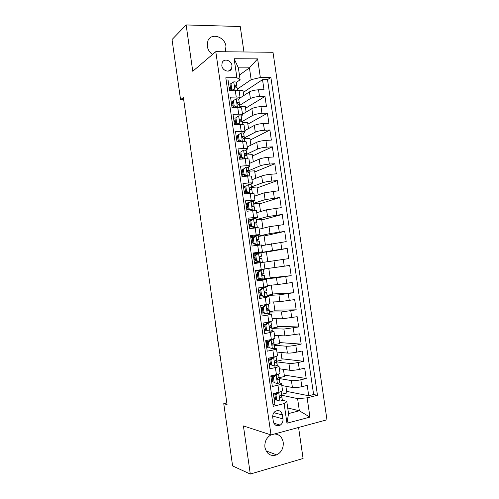 <?xml version="1.0" encoding="UTF-8"?>
<svg xmlns="http://www.w3.org/2000/svg" width="499" height="499" viewBox="0 0 499 499"><rect width="100%" height="100%" fill="white"/><g stroke="black" fill="none" stroke-linecap="round" stroke-linejoin="round"><path stroke-width="0.75" d="M225.298 51.765L225.96 46.401C225.012 36.645 210.996 32.273 207.858 40.924L207.26 46.126C207.852 49.607 209.586 52.395 212.468 54.491M270.951 434.903L270.882 434.935C266.472 437.611 264.482 441.74 264.919 447.329C266.678 454.121 270.608 456.641 276.714 454.888C281.473 452.319 283.638 448.102 283.201 442.239C282.11 436.974 279.209 434.224 274.494 433.987M221.818 65.612C222.361 70.952 229.846 73.222 231.611 68.637L231.991 65.625C231.461 60.285 223.901 57.984 222.161 62.687L221.818 65.612M243.955 51.965L240.256 26.522L186.139 24.95L172.036 39.558L180.576 99.688L183.682 99.619M326.964 419.796L272.997 52.283L215.793 51.665L271.019 434.922L326.964 419.796M271.019 434.922L243.418 425.928L250.292 474.05L303.08 458.494L298.57 427.475M226.134 80.008L228.049 79.99L229.54 90.294L235.247 90.2L236.239 97.043C238.672 97.024 239.969 97.336 240.131 97.991L238.722 99.32M236.239 97.043L230.532 97.168L232.023 107.485L237.724 107.322L238.715 114.177C241.148 114.121 242.439 114.39 242.589 114.97L241.117 116.217M238.715 114.177L233.021 114.371L234.511 124.706L240.206 124.469L241.204 131.337C243.631 131.249 244.915 131.468 245.059 131.979L243.487 133.158M241.204 131.337L235.509 131.599L237.006 141.953L242.695 141.647L243.693 148.527C246.119 148.409 247.398 148.571 247.529 149.02L245.814 150.137M243.693 148.527L238.004 148.864L239.501 159.231L245.184 158.857L246.182 165.743C248.608 165.593 249.88 165.705 249.999 166.086L248.059 167.171M246.182 165.743L240.499 166.148L242.003 176.54L247.679 176.091L248.677 182.99C251.103 182.802 252.369 182.865 252.475 183.183L250.155 184.262M248.677 182.99L243.001 183.47L244.504 193.874L250.18 193.35L251.178 200.267L254.958 200.305L251.97 201.44M251.178 200.267L245.508 200.816L247.011 211.233L252.681 210.647L253.685 217.57L257.447 217.452L248.296 220.115M253.685 217.57L248.015 218.188L249.525 228.629L255.189 227.968L256.193 234.904L259.935 234.63L250.71 236.813M256.193 234.904L250.529 235.59L252.045 246.051L257.702 245.315L258.707 252.263L262.43 251.839L253.124 253.529M258.707 252.263L253.049 253.024L254.565 263.503L260.216 262.692L261.227 269.653L264.925 269.073L263.927 262.175L260.216 262.692M261.227 269.653L255.575 270.489L257.091 280.981L262.736 280.101L263.746 287.068L267.427 286.339L266.429 279.434L262.736 280.101M263.746 287.068L258.102 287.979L259.617 298.489L265.262 297.535L266.273 304.521L269.934 303.629L268.93 296.718L265.262 297.535M266.273 304.521L260.634 305.5L262.156 316.029L267.788 315L268.799 321.998L272.442 320.951L271.444 314.033M268.799 321.998L263.166 323.053L264.688 333.594L270.321 332.496L271.337 339.501L274.961 338.297L273.957 331.373L270.321 332.496M271.337 339.501L265.705 340.63L267.233 351.19L272.859 350.017L273.876 357.034C276.265 356.504 277.469 356.055 277.475 355.675L276.471 348.745M273.876 357.034L268.25 358.238L269.778 368.817L275.398 367.57L276.415 374.599C278.804 374.038 280.001 373.533 280.001 373.084L278.997 366.147M276.415 374.599L270.801 375.878L272.329 386.476L277.943 385.153C280.332 384.567 281.523 384.03 281.517 383.538L279.559 382.914M281.804 385.515L292.408 387.48C294.878 387.779 298.015 387.523 301.833 386.694L307.216 385.403L308.725 395.751L286.632 391.366M279.109 378.523L291.41 380.587C293.867 380.856 297.005 380.587 300.828 379.776L306.205 378.51L284.268 375.073M306.205 378.51L304.696 368.181L299.313 369.403C295.489 370.189 292.358 370.476 289.907 370.264L279.378 368.767M276.951 352.057L287.405 353.08C289.844 353.205 292.969 352.893 296.793 352.138L302.182 350.99L303.691 361.301L281.91 358.806M274.531 335.365L284.91 335.921L299.674 333.825L301.178 344.117L279.552 342.57M272.117 318.705L282.422 318.786L297.173 316.684L298.67 326.964L277.201 326.352M269.709 302.07L279.933 301.683L294.672 299.581L296.169 309.842L274.849 310.16M267.302 285.459L277.45 284.611L292.177 282.496L293.674 292.745L272.504 293.992M264.894 268.874L289.682 265.443L291.179 275.673L270.159 277.856M263.934 262.249L288.684 258.632L287.193 248.421L266.422 252.082M261.538 245.701L286.201 241.616L284.711 231.417L264.09 236.002M259.143 229.178L269.036 226.758L283.719 224.631L282.228 214.451L261.757 219.953M256.754 212.686L266.572 209.805L281.236 207.671L279.752 197.504L259.43 203.923M254.365 196.219L264.108 192.882L278.766 190.737L277.282 180.594L257.11 187.917M251.983 179.771L261.651 175.979C263.934 175.199 267.002 174.625 270.845 174.263L276.296 173.833L274.812 163.703L254.789 171.943M249.606 163.354L259.199 159.112C261.47 158.245 264.526 157.647 268.375 157.316L273.826 156.954L272.348 146.843L252.475 155.987M247.23 146.968L256.748 142.265C259.006 141.317 262.056 140.693 265.905 140.4L271.362 140.107L269.89 130.008L250.161 140.057M244.853 130.601L254.303 125.449C256.542 124.413 259.592 123.764 263.441 123.509L268.905 123.284L267.433 113.204L247.853 124.151M242.489 114.259L251.864 108.657C254.091 107.541 257.128 106.867 260.983 106.649L266.454 106.487L264.981 96.426L245.552 108.271M232.752 103.199L231.517 103.998M235.148 119.766L233.906 120.508M237.543 136.364L236.295 137.044M239.95 152.993L238.684 153.605M242.352 169.641L241.086 170.19M246.051 185.828L243.481 186.807M249.594 202.226L245.888 203.449M266.429 279.428L256.997 280.338M268.93 296.705L259.424 297.13M267.788 315L271.437 314.014L261.85 313.946M273.951 331.355L270.901 331.068M268.032 330.949L264.289 330.793M272.859 350.017C275.248 349.506 276.452 349.069 276.471 348.72L274.001 348.308M269.211 347.884L266.722 347.666M275.398 367.57C277.787 367.021 278.985 366.534 278.991 366.116L276.845 365.592M270.558 364.75L269.167 364.563M226.814 402.936L223.758 403.666L227.051 404.577L183.376 97.486L180.576 99.688M282.97 418.879L282.403 414.95C281.205 410.864 278.822 409.667 275.248 411.344C273.327 412.823 272.498 414.856 272.741 417.438L273.315 421.393C274.456 425.385 276.777 426.62 280.282 425.111C282.322 423.639 283.22 421.561 282.97 418.879L272.691 416.066M239.433 75.062L249.431 67.858L238.391 67.864L240.119 79.778L236.888 77.694L225.81 77.782L273.246 406.323L284.118 403.604L286.757 401.29L282.203 400.267M236.888 77.694L234.137 58.739L257.621 58.876L260.347 77.513L270.882 77.432L317.47 395.277L307.128 397.859L309.941 417.114L286.956 423.202L284.118 403.604M239.626 105.376L250.398 98.596C252.619 97.424 255.65 96.744 259.511 96.544L264.981 96.426M240.125 97.947L249.425 91.897L250.398 98.596M231.91 105.333L231.698 103.879M241.984 121.631L252.837 115.369C255.07 114.283 258.114 113.622 261.969 113.385L267.433 113.204M234.287 121.787L234.087 120.396M244.217 137.974L255.282 132.173C257.528 131.168 260.578 130.532 264.426 130.264L269.89 130.008M236.669 138.267L236.476 136.944M246.637 154.247L257.727 149.001C259.991 148.084 263.042 147.473 266.89 147.161L272.348 146.843M239.052 154.777L238.871 153.511M249.07 170.546L260.179 165.855C262.455 165.026 265.518 164.433 269.36 164.09L274.812 163.703M241.441 171.313L241.273 170.109M251.44 186.907L262.636 182.74C264.925 181.992 267.988 181.43 271.836 181.05L277.282 180.594M243.836 187.874L243.674 186.732M253.81 203.286L265.094 199.65L279.752 197.504M246.232 204.459L246.076 203.386M256.187 219.697L267.558 216.585L282.228 214.451M248.633 221.069L248.49 220.065M251.053 237.823L253.717 237.225M258.569 236.133L270.021 233.551L284.711 231.417M251.041 237.711L250.903 236.763M253.592 254.353L253.38 253.935L272.498 250.542L287.193 248.421M253.38 253.935L253.317 253.498M257.197 280.319L257.116 279.764L276.458 277.787L277.45 284.611M267.171 295.508L278.941 294.853L279.933 301.683M259.623 297.117L259.48 296.156M269.572 312.062L281.424 311.944L282.422 318.786M262.056 313.946L261.906 312.917M271.974 328.641L283.912 329.059L284.91 335.921M264.489 330.8L264.327 329.702M274.375 345.246L286.407 346.212L287.405 353.08M266.928 347.684L266.759 346.518M276.783 361.881L288.909 363.384L289.907 370.264M269.373 364.588L269.192 363.353M273.015 381.741L271.612 381.486M271.818 381.523L271.631 380.219M308.725 395.751L313.622 394.534L267.52 79.622L262.53 79.672L243.25 92.415M249.425 91.897C251.633 90.693 254.671 89.995 258.526 89.808L264.002 89.72L262.53 79.672M291.179 275.673L276.458 277.787M293.674 292.745L278.941 294.853M296.169 309.842L281.424 311.944M298.67 326.964L283.912 329.059M301.178 344.117L295.788 345.239C291.965 345.975 288.84 346.3 286.407 346.212M303.691 361.301L298.302 362.492C294.485 363.266 291.347 363.565 288.909 363.384M273.003 404.627L274.887 404.159L273.352 393.543L278.966 392.195C281.349 391.596 282.54 391.035 282.528 390.517L281.523 383.575M240.119 79.778L236.301 82.466M230.357 86.651L229.135 87.512M275.473 398.757L274.063 398.439M286.757 401.29L288.541 413.584L299.363 410.789L297.585 398.595L307.128 397.859M287.73 407.982L299.363 410.789L309.941 417.114M281.467 395.189L297.585 398.595M274.269 398.489L274.07 397.117M250.292 474.05L232.609 465.935L223.758 403.666M186.139 24.95L192.757 71.263L215.793 51.665M237.281 89.146L251.153 79.672L249.431 67.858L257.621 58.876M229.534 88.903L229.315 87.387M271.256 376.608L271.138 375.797M268.824 359.804L268.587 358.163M266.404 343.025L266.148 341.291M263.983 326.277L263.721 324.481M261.563 309.555L261.295 307.702M259.156 292.857L258.875 290.948M268.786 268.368L270.19 278.037L257.116 279.764M257.259 279.739L257.21 279.409M256.742 276.19L256.461 274.225M255.999 271.026L255.912 270.439M254.902 263.453L254.796 262.705M254.334 259.524L254.053 257.553M251.926 242.851L251.652 240.936M249.519 226.203L249.257 224.35M247.117 209.58L246.862 207.79M244.722 192.982L244.473 191.254M242.327 176.409L242.084 174.75M239.838 159.206L239.707 158.264M313.622 394.534L317.47 395.277M285.896 386.27L286.869 392.981L281.48 394.285M283.438 369.347L284.474 376.483L278.916 377.762M280.987 352.45L282.085 360.01L276.596 361.201M278.536 335.577L279.696 343.561L274.294 344.672M276.09 318.736L277.313 327.144L271.905 328.18M267.227 309.093L267.165 308.681M273.652 301.92L274.937 310.746L269.522 311.719M264.788 292.271L264.651 291.329M271.219 285.129L272.56 294.379L267.14 295.283M262.355 275.467L262.143 274.007M261.607 270.265L261.507 269.61M259.131 253.161L253.523 253.916M260.503 262.655L260.391 261.881M259.867 258.239L259.642 256.717M267.813 261.669L266.397 251.939L259.093 252.924M257.365 240.973L257.216 239.944M265.387 244.947L264.04 235.659L258.601 236.333M262.43 251.833L261.432 244.953L257.702 245.315M254.87 223.733L254.796 223.228M262.961 228.249L261.676 219.404L256.237 220.009M259.935 234.624L258.937 227.756L255.189 227.968M260.54 211.576L259.324 203.18L253.872 203.717M257.44 217.439L256.449 210.59L252.681 210.647M258.126 194.928L256.973 186.975L251.521 187.449M254.958 200.286L253.966 193.45L250.18 193.35M255.713 178.311L254.627 170.801L249.088 171.213M252.475 183.158L251.484 176.34C251.371 175.997 250.105 175.916 247.679 176.091M253.305 161.72L252.282 154.646L246.662 155.002M249.993 166.055L249.007 159.256C248.882 158.85 247.61 158.713 245.184 158.857M250.903 145.153L249.937 138.516L244.473 138.803M247.523 148.983L246.537 142.203C246.406 141.722 245.121 141.541 242.695 141.647M248.502 128.611L247.604 122.417L242.127 122.635M245.053 131.942L244.067 125.174C243.924 124.631 242.639 124.394 240.206 124.469M246.107 112.1L245.271 106.337L239.788 106.493M242.583 114.926L241.603 108.177C241.454 107.566 240.156 107.279 237.724 107.322M243.712 95.615L242.938 90.288L237.761 90.375M267.52 79.622L270.882 77.432M260.347 77.513L251.153 79.672M240.125 97.941L239.146 91.205C238.984 90.525 237.686 90.188 235.247 90.2M288.541 413.584L286.956 423.202M234.137 58.739L238.391 67.864M278.423 392.326L275.972 394.884L276.733 400.148L280.033 401.152C281.561 400.753 282.322 400.366 282.309 400.011L281.392 394.884M280.033 401.152L276.733 400.148M275.236 397.104L273.87 397.123M278.766 392.395L280.756 391.684M275.972 394.884L274.88 394.653L275.635 399.905M274.88 394.653L277.151 392.632M224.082 385.721L224.924 389.613M276.309 393.38L273.826 393.43M273.408 393.911L275.71 393.911M281.53 394.609L281.087 391.565L281.53 394.609L280.026 395.576C279.39 396.68 279.577 397.329 280.588 397.522L281.829 396.699M275.573 374.793L276.234 374.899L273.433 377.344L274.194 382.602L277.5 383.644L279.789 382.602L278.841 377.469M277.5 383.644L274.194 382.602M272.791 380.194L271.431 380.232M276.234 374.899L278.498 374.032M273.433 377.344L272.348 377.163L273.109 382.409M272.348 377.163L274.893 374.949M221.905 370.439L222.747 374.312M273.084 376.52L270.907 376.626M270.963 377.026L272.56 376.982M279.01 377.207L278.542 374.013L279.01 377.207L277.456 378.117C276.87 379.209 277.07 379.851 278.055 380.038L279.309 379.296M270.901 359.835L269.828 359.704L272.554 357.365L273.708 357.427L270.901 359.835L271.662 365.081L274.968 366.16L277.269 365.218L276.184 360.141M274.968 366.16L271.662 365.081M270.346 363.303L268.992 363.366M273.708 357.427L275.997 356.498M269.828 359.704L270.583 364.937M219.735 355.176L220.57 359.031M269.834 359.735L268.481 359.829M268.531 360.166L269.884 360.097M271.73 358.076L268.855 358.107M276.016 356.56L276.49 359.841L274.899 360.69C274.344 361.769 274.556 362.399 275.529 362.58L276.795 361.925L277.269 365.218M268.375 342.351L267.308 342.27L270.109 339.919L271.182 339.987L268.375 342.351L269.129 347.591L272.442 348.707L274.756 347.872L273.889 343.293L273.134 342.938M272.442 348.707L269.129 347.591M267.913 346.443L266.56 346.531M270.109 339.919L271.256 339.52M271.182 339.987L273.44 339.014M267.308 342.27L268.063 347.497M217.57 339.938L218.4 343.774M267.408 342.944L266.061 343.056M266.098 343.337L267.445 343.243M268.618 341.173L265.805 341.316M273.502 339.22L273.976 342.495L272.342 343.287C271.83 344.354 272.055 344.971 273.003 345.152L274.282 344.578L274.756 347.872M265.848 324.899L264.794 324.874L267.526 322.616L268.662 322.579L265.848 324.899L266.603 330.132L269.922 331.28L272.248 330.544L271.419 326.259L269.759 325.947M269.922 331.28L266.603 330.132M265.48 329.614L264.133 329.72M267.595 322.56L268.687 322.017M268.662 322.579L270.994 321.899L270.87 321.562M264.794 324.874L265.549 330.089M215.406 324.724L216.235 328.535M264.981 326.184L263.64 326.315M263.672 326.527L265.019 326.421M265.418 324.356L263.378 324.512M270.994 321.911L271.468 325.186L269.791 325.909C269.317 326.964 269.547 327.575 270.489 327.749L271.768 327.257M263.329 307.471L262.281 307.496L265.088 305.232L266.148 305.201L263.329 307.471L264.083 312.698L267.402 313.883L269.741 313.253L268.961 309.255L267.002 309.099M267.402 313.883L266.341 313.89L263.035 312.705L264.083 312.698M263.266 312.792L261.707 312.935M265.088 305.232L266.254 304.939L266.092 304.552M266.148 305.201L268.493 304.621L268.269 304.141M262.281 307.496L263.035 312.705M213.248 309.53L214.071 313.322M262.561 309.449L261.227 309.592M261.245 309.754L262.586 309.617M262.299 307.602L260.958 307.74M268.493 304.627L268.967 307.902L267.252 308.563C266.809 309.598 267.052 310.203 267.969 310.378L269.267 309.973L269.741 313.253M260.815 290.081L259.773 290.156L262.586 287.929L263.634 287.848L260.815 290.081L261.57 295.296L264.888 296.518L267.239 295.988L266.497 292.277L264.514 292.289M264.888 296.518L263.84 296.574L260.528 295.352L261.57 295.296M261.987 295.895L259.287 296.181M262.586 287.929L263.753 287.686L263.534 287.337L261.644 287.412M263.634 287.848L265.992 287.368L265.736 287.019L263.584 287.1M259.773 290.156L260.528 295.352M211.089 294.36L211.913 298.134M260.147 292.738L258.813 292.901M258.825 293L260.166 292.844M259.873 290.836L258.538 290.992M266.466 290.643L265.992 287.368L266.466 290.643L264.713 291.241C264.308 292.264 264.557 292.863 265.462 293.038L266.765 292.713L267.239 295.988M258.301 272.716L257.272 272.841L260.085 270.651L261.127 270.52L258.301 272.716L259.056 277.918L262.38 279.178L264.744 278.754L264.27 275.485L262.299 275.473M262.38 279.178L261.339 279.284L258.02 278.03L259.056 277.918M260.559 278.991L256.866 279.452M260.085 270.651L255.663 271.094M261.127 270.52L255.656 271.076M257.272 272.841L258.02 278.03M208.938 279.209L209.755 282.964M257.733 276.059L256.405 276.234M256.411 276.278L257.74 276.097M257.453 274.088L256.118 274.269M263.971 273.415L263.497 270.146L263.971 273.415L262.187 273.951C261.807 274.955 262.062 275.548 262.954 275.722L264.27 275.479L264.744 278.754M259.873 261.869L254.459 262.755L260.016 261.869L258.838 262.025L255.519 260.734L256.548 260.572L259.873 261.869L258.838 262.025M258.625 253.224L255.8 255.376L254.771 255.55L257.59 253.411L261.008 252.949L261.482 256.218L259.661 256.686L261.482 256.218L261.008 252.949M257.091 253.791L253.249 254.409M255.8 255.376L256.548 260.572M254.771 255.55L255.519 260.734M207.322 267.863L207.06 264.033M253.71 257.603L255.039 257.403M253.997 259.58L255.326 259.38M255.039 257.372L253.71 257.578M259.661 256.686C259.312 257.677 259.574 258.257 260.453 258.438L261.775 258.276L262.249 261.545L261.775 258.276M253.292 238.067L252.276 238.291L255.101 236.189L256.124 235.958L253.292 238.067L254.047 243.256L257.372 244.591L259.761 244.367L254.883 245.683M257.372 244.591L256.349 244.797L257.528 244.685L257.415 245.034L252.731 245.957M256.124 235.958L258.519 235.784L258.993 239.046L257.147 239.445C256.823 240.424 257.091 240.998 257.952 241.185L259.293 241.104L259.761 244.36L259.293 241.104M253.704 237.231L250.841 237.742M252.276 238.291L253.024 243.468L254.047 243.256M256.349 244.797L253.024 243.468M205.451 252.694L204.914 248.914M251.315 240.992L252.637 240.774M256.96 239.994L258.85 239.483L258.519 235.784M251.59 242.907L252.912 242.682M252.625 240.686L251.303 240.905M250.797 220.789L249.787 221.063L253.629 218.718L250.797 220.789L251.546 225.966L254.877 227.338L257.278 227.213L257.178 227.762M254.877 227.338L253.86 227.594L255.045 227.532L254.989 227.987M253.629 218.718L256.037 218.643L256.511 221.899L254.633 222.236C254.334 223.196 254.609 223.77 255.457 223.957L256.804 223.957L257.278 227.201L256.804 223.957M250.192 220.77L248.44 221.107M249.787 221.063L250.535 226.228L251.546 225.966M253.86 227.594L250.535 226.228M203.299 237.586L202.762 233.813M248.914 224.413L250.236 224.176M254.552 223.29L256.411 222.616L256.037 218.643M249.182 226.259L250.504 226.016M250.217 224.02L248.895 224.263M248.302 203.536L247.298 203.86L251.14 201.509L248.302 203.536L249.051 208.707L252.382 210.11L254.796 210.085L254.764 210.472M252.382 210.11L251.371 210.422L252.556 210.659M251.14 201.509L253.561 201.534L254.028 204.783L252.126 205.052C251.852 205.993 252.132 206.561 252.968 206.754L254.328 206.836L254.796 210.073L254.328 206.836M247.354 204.222L246.038 204.496M247.298 203.86L248.047 209.019L249.051 208.707M251.371 210.422L248.047 209.019M201.159 222.504L200.623 218.737M246.525 207.852L247.841 207.603M252.388 206.536L253.972 205.775L253.561 201.534M246.78 209.642L248.627 209.262M247.81 207.384L246.494 207.653M245.814 186.314L248.652 184.331L245.814 186.314L246.556 191.473L249.893 192.913L252.313 193.219M249.893 192.913L248.889 193.275L250.093 193.363M248.652 184.331L251.084 184.455L251.552 187.699L249.625 187.892C249.369 188.822 249.656 189.389 250.479 189.583L251.852 189.745L252.319 192.976L251.852 189.745M244.953 187.618L243.643 187.911M244.816 186.688L245.564 191.841L246.556 191.473M248.889 193.275L245.564 191.841M199.014 207.447L198.483 203.686M244.136 191.323L245.452 191.055M250.735 189.576L251.533 188.965L251.084 184.455M244.385 193.051L246.974 192.446M245.408 190.774L244.098 191.061M243.325 169.117L246.169 167.177L243.325 169.117L244.067 174.27L247.41 175.748L249.849 175.997M247.41 175.748L246.412 176.153L247.142 176.135M246.169 167.177L248.614 167.402L249.082 170.639L247.697 170.384L247.13 170.758L247.997 172.442L249.381 172.685L249.843 175.904M242.558 171.038L241.254 171.357M242.339 169.541L243.082 174.681L244.067 174.27M246.412 176.153L243.082 174.681M196.874 192.408L196.344 188.653M241.753 174.818L243.063 174.531M248.945 172.486L248.614 167.402M241.99 176.484L245.221 175.629M243.013 174.188L241.703 174.5M240.842 151.952L243.687 150.049L240.842 151.952L241.585 157.098L244.928 158.607L247.348 158.807M244.928 158.607L244.267 158.913M243.687 150.049L246.144 150.374L246.612 153.58M240.162 154.484L238.865 154.821M239.869 152.426L240.605 157.559L241.585 157.098M243.693 158.956L240.605 157.559M194.741 177.388L194.211 173.64M239.37 158.339L241.316 157.877M246.674 155.457L246.618 153.605L245.221 153.274L244.641 153.655L245.52 155.326L246.911 155.651L247.367 158.807L246.911 155.651M242.845 159.013L243.369 158.807M240.711 157.603L239.314 157.965M238.366 134.811L241.217 132.952L238.366 134.811L239.108 139.951L242.452 141.498L244.616 141.629M242.452 141.498L242.096 141.679M241.217 132.952C242.776 132.902 243.599 133.04 243.687 133.376L244.148 136.576M237.774 137.961L236.476 138.317M237.399 135.335L238.135 140.462L239.108 139.951M240.911 141.741L238.135 140.462M192.608 162.393L192.078 158.651M236.994 141.884L239.695 141.18M241.872 141.691L242.208 141.385M238.996 140.861L236.931 141.454M244.242 138.429L244.154 136.601L242.751 136.19L242.152 136.576L243.044 138.242L244.448 138.641L244.884 141.641L244.448 138.641M235.89 117.702L238.74 115.88L235.89 117.702L236.632 122.829L239.975 124.413L241.466 124.457M238.74 115.88C240.306 115.855 241.129 116.03 241.229 116.404L241.691 119.592M235.391 121.457L234.1 121.837M234.929 118.275L235.671 123.39L236.632 122.829M238.135 124.557L235.671 123.39M190.481 147.423L189.951 143.681M237.2 124.114L235.628 124.656M241.797 121.425L241.691 119.623L240.281 119.136L239.676 119.529L240.574 121.182L241.99 121.662L242.402 124.507L241.99 121.662M233.42 100.617L232.465 101.241L233.208 106.349L234.162 105.738L233.42 100.617L236.277 98.839C237.842 98.833 238.672 99.039 238.772 99.463L239.233 102.644M233.008 104.983L231.717 105.389M234.162 105.738L237.449 107.329M235.36 107.391L233.208 106.349M188.354 132.472L187.824 128.736M239.358 104.459L239.239 102.675L237.811 102.108L237.2 102.501L238.11 104.148L239.532 104.709L239.919 107.397L239.532 104.709M230.956 83.564L230.008 84.237L230.75 89.34L231.692 88.679L230.956 83.564L233.813 81.83C235.378 81.842 236.214 82.079 236.32 82.547L236.782 85.716M230.632 88.535L229.347 88.959M231.692 88.679L234.792 90.207M232.584 90.244L230.75 89.34M186.227 117.539L185.697 113.809M236.919 87.518L236.788 85.753L235.353 85.104L234.73 85.504L235.647 87.144L237.081 87.787L237.449 90.319L237.081 87.787M251.864 108.657L252.837 115.369M254.303 125.449L255.282 132.173M256.748 142.265L257.727 149.001M259.199 159.112L260.179 165.855M261.651 175.979L262.636 182.74M264.108 192.882L265.094 199.65M266.572 209.805L267.558 216.585M269.036 226.758L270.021 233.551M271.506 243.743L272.498 250.542M273.982 260.752L274.968 267.564M291.41 380.587L292.408 387.48M300.828 379.776L301.833 386.694M258.526 89.808L259.511 96.544M260.983 106.649L261.969 113.385M263.441 123.509L264.426 130.264M265.905 140.4L266.89 147.161M268.375 157.316L269.36 164.09M270.845 174.263L271.836 181.05M273.321 191.236L274.313 198.034M275.804 208.233L276.795 215.044M278.286 225.261L279.278 232.085M280.775 242.321L281.773 249.151M283.264 259.405L284.262 266.248M285.765 276.515L286.763 283.37M288.26 293.655L289.264 300.517M290.767 310.821L291.772 317.695M293.275 328.018L294.279 334.904M295.788 345.239L296.793 352.138M298.302 362.492L299.313 369.403M277.943 385.153L278.966 392.195M273.876 412.704L282.403 414.95M278.698 392.457L279.951 401.127M281.835 396.73L282.309 400.005M279.983 397.391L280.588 397.522M276.165 374.961L277.419 383.619M279.315 379.321L279.789 382.596M277.519 379.945L278.055 380.038M273.639 357.49L274.887 366.135M275.061 362.517L275.529 362.58M271.113 340.05L272.36 348.676M272.616 345.121L273.003 345.152M268.593 322.635L269.84 331.255M271.774 327.275L272.248 330.544M270.177 327.743L270.489 327.749M266.073 305.257L267.321 313.859M266.098 305.014L266.029 304.558L266.098 305.014M263.566 287.904L264.807 296.487M263.597 287.742L263.534 287.337L263.597 287.742M261.058 270.577L262.299 279.147M258.551 253.28L259.792 261.838M256.056 236.015L257.291 244.554M257.415 245.034L257.365 244.685L257.415 245.034M253.561 218.774L254.796 227.301M254.945 227.993L254.877 227.513L254.945 227.993M251.066 201.559L252.301 210.079M248.577 184.381L249.812 192.882M249.831 187.655L250.18 187.524M246.094 167.221L247.323 175.71M247.286 170.564L247.697 170.384M243.618 150.099L244.847 158.57M244.747 153.505L245.221 153.274M241.142 132.996L242.371 141.46M242.221 136.47L242.751 136.19M238.672 115.93L239.894 124.376M239.701 119.473L240.281 119.136M236.208 98.883L237.424 107.316M237.2 102.501L237.811 102.108M233.744 81.873L234.948 90.2M234.705 85.56L235.353 85.104M266.054 450.896L276.714 454.888M228.324 71.126L231.611 68.637M273.889 423.246L280.282 425.111M276.49 359.841L276.016 356.542M273.976 342.495L273.502 339.208M271.468 325.186L270.994 321.899M268.967 307.902L268.493 304.621M249.849 175.922L249.381 172.685M246.618 153.605L246.144 150.374M244.154 136.601L243.687 133.376M241.691 119.623L241.229 116.404M239.239 102.675L238.772 99.463M236.788 85.753L236.32 82.547"/></g></svg>
